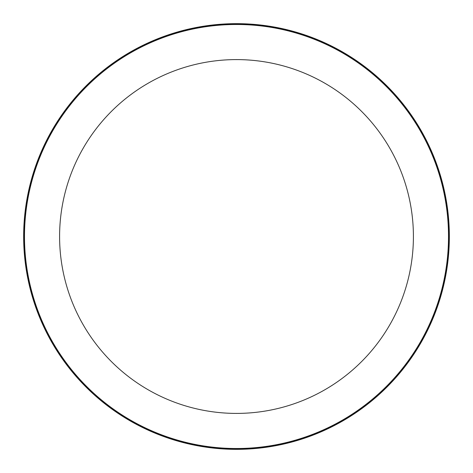 <?xml version="1.0" encoding="UTF-8"?>
<svg xmlns="http://www.w3.org/2000/svg" width="473" height="473" viewBox="0 0 473 473"><rect width="100%" height="100%" fill="white"/><g stroke="black" fill="none" stroke-linecap="round" stroke-linejoin="round"><path stroke-width="0.71" d="M236.5 23.727A212.773 212.773 0 0 1 449.273 236.5A212.773 212.773 0 0 1 236.5 449.273A212.773 212.773 0 0 1 23.727 236.5A212.773 212.773 0 0 1 236.5 23.727M236.5 23.804A212.696 212.696 0 0 1 449.196 236.5A212.696 212.696 0 0 1 236.5 449.196A212.696 212.696 0 0 1 23.804 236.5A212.696 212.696 0 0 1 236.5 23.804M236.5 24.49A212.01 212.01 0 0 1 448.51 236.5A212.01 212.01 0 0 1 236.5 448.51A212.01 212.01 0 0 1 24.49 236.5A212.01 212.01 0 0 1 236.5 24.49M236.5 59.592A176.908 176.908 0 0 1 413.408 236.5A176.908 176.908 0 0 1 236.5 413.408A176.908 176.908 0 0 1 59.592 236.5A176.908 176.908 0 0 1 236.5 59.592M23.65 236.5A212.85 212.85 0 0 1 236.5 23.65A212.85 212.85 0 0 1 449.35 236.5A212.85 212.85 0 0 1 236.5 449.35A212.85 212.85 0 0 1 23.65 236.5"/></g></svg>
